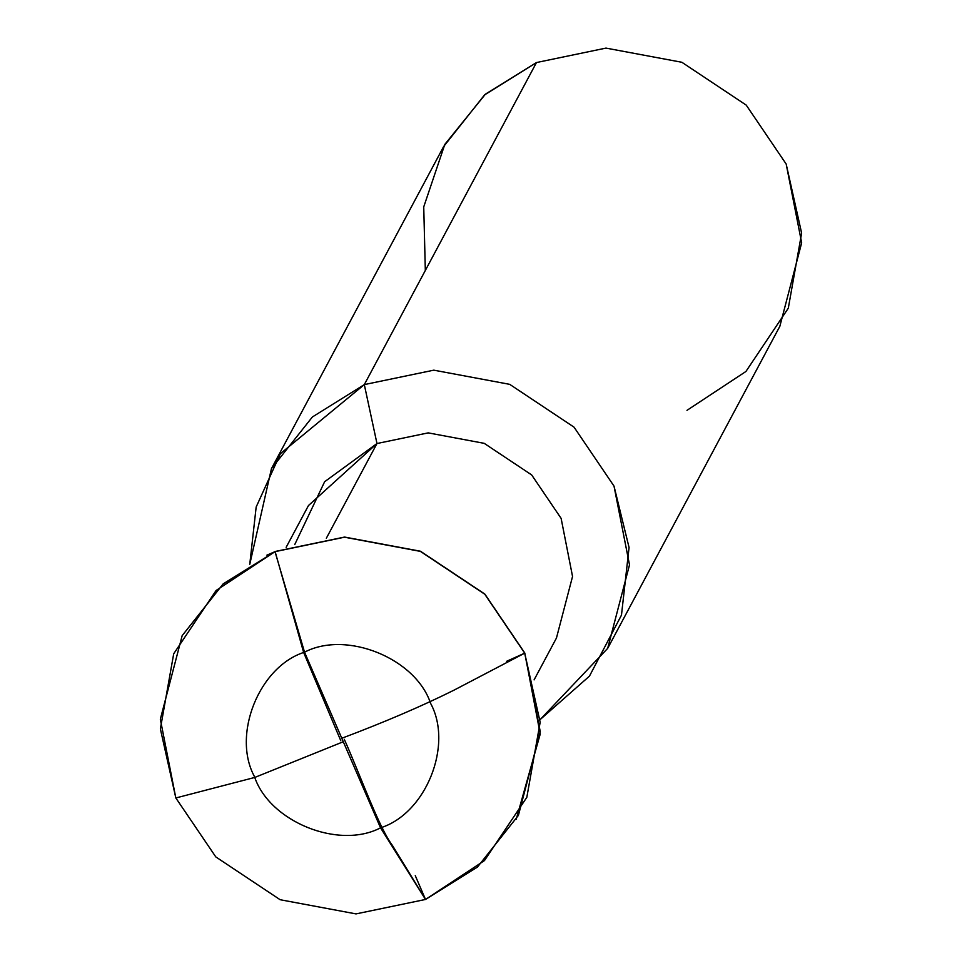 <?xml version="1.0" encoding="UTF-8"?>
<svg xmlns="http://www.w3.org/2000/svg" width="962" height="962" viewBox="0 0 962 962"><rect width="100%" height="100%" fill="white"/><g stroke="black" fill="none" stroke-linecap="round" stroke-linejoin="round"><path stroke-width="1.44" d="M380.543 827.825C338.66 849.843 269.312 821.656 254.449 776.574C231.71 734.752 259.259 666.353 304.533 652.188L380.543 827.825L425.517 899.458L356.024 913.9L280.134 899.723L215.777 856.889L175.83 797.967L160.365 728.871L173.701 653.787L216.089 590.512L275.012 551.659L304.533 652.188C259.259 666.353 231.71 734.752 254.449 776.574C269.312 821.656 338.66 849.843 380.543 827.825C425.829 813.66 453.379 745.249 430.639 703.438C415.776 658.357 346.428 630.17 304.533 652.188L380.543 827.825L425.517 899.458L484.451 860.593L526.827 797.318L540.163 722.246L524.711 653.15L484.764 594.215L420.406 551.382L344.504 537.205L275.012 551.659L223.088 584.018L182.155 635.69L160.329 719.191L175.83 797.967L215.777 856.889L280.134 899.723L356.024 913.9L425.517 899.458L477.441 867.087L518.374 815.427L540.211 731.914L524.711 653.15L484.764 594.215L420.406 551.382L344.504 537.205L275.012 551.659L304.533 652.188C346.428 630.17 415.776 658.357 430.639 703.438C453.379 745.249 425.829 813.66 380.543 827.825M182.191 635.617L223.172 583.874L275.012 551.659L266.895 555.146M518.41 815.355L540.283 731.769L524.783 653.006L484.836 594.071L420.478 551.238L344.588 537.061L275.096 551.503L344.588 537.061L420.478 551.238L484.836 594.071L524.783 653.006L540.223 734.054L516.197 819.371M286.135 547.33L308.489 505.507L376.972 443.53L326.334 538.263L376.972 443.53L324.627 481.734L294.733 544.6M249.759 564.345L256.169 507.01L280.399 453.655L364.309 384.608L376.972 443.53L428.222 432.876L484.199 443.338L531.661 474.927L561.123 518.386L572.546 576.478L556.445 638.071L572.546 576.478L561.123 518.386L531.661 474.927L484.199 443.338L428.222 432.876L376.972 443.53L364.309 384.608L312.385 416.979L271.452 468.638L249.759 564.345M271.452 468.638L443.626 146.573L484.559 94.913L536.483 62.542L364.309 384.608L433.802 370.166L509.704 384.343L574.061 427.176L614.009 486.099L629.509 564.874L607.671 648.376L540.151 719.576L589.441 676.154L621.476 615.115L629.064 547.498L614.009 486.099L574.061 427.176L509.704 384.343L433.802 370.166L364.309 384.608L536.483 62.542L485.449 94.132L444.817 144.384L423.737 206.89L425.324 270.466M607.671 648.376L779.845 326.31L801.671 242.809L786.17 164.033L746.223 105.111L681.866 62.277L605.976 48.1L536.483 62.542L605.976 48.1L681.866 62.277L746.223 105.111L786.17 164.033L801.635 233.129L788.299 308.213L745.911 371.488L686.988 410.341M341.811 738.263C384.355 722.234 421.705 706.228 453.872 690.223L524.711 653.15L506.601 661.303M344.288 739.297C360.485 775.661 378.956 827.609 392.436 845.466L425.517 899.458L415.271 875.648M343.278 741.75L254.822 777.428L175.83 797.967M340.788 740.716L303.679 652.549L275.096 551.503M556.445 638.059L534.09 679.881"/></g></svg>
